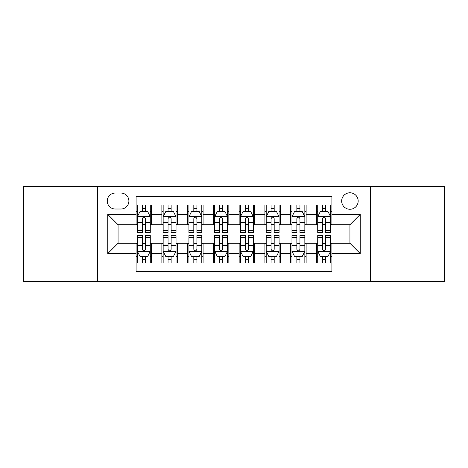 <?xml version="1.0" encoding="UTF-8"?>
<svg xmlns="http://www.w3.org/2000/svg" width="468" height="468" viewBox="0 0 468 468"><rect width="100%" height="100%" fill="white"/><g stroke="black" fill="none" stroke-linecap="round" stroke-linejoin="round"><path stroke-width="0.7" d="M349.929 192.781A8.243 8.243 0 0 0 341.681 201.024A8.243 8.243 0 0 0 349.929 209.266A8.243 8.243 0 0 0 358.172 201.024A8.243 8.243 0 0 0 349.929 192.781M370.533 281.66L444.6 281.66L444.6 186.34L370.533 186.34L370.533 281.66L97.467 281.66L97.467 186.34L23.4 186.34L23.4 281.66L97.467 281.66M331.894 205.019L316.438 205.019L316.438 214.42L306.13 214.42L306.13 224.728L316.438 224.728L316.438 214.42M306.13 214.42L306.13 205.019L290.675 205.019L290.675 214.42L280.373 214.42L280.373 224.728L290.675 224.728L290.675 214.42M280.373 214.42L280.373 205.019L264.911 205.019L264.911 214.42L254.61 214.42L254.61 224.728L264.911 224.728L264.911 214.42M254.61 214.42L254.61 205.019L239.154 205.019L239.154 214.42L228.846 214.42L228.846 224.728L239.154 224.728L239.154 214.42M228.846 214.42L228.846 205.019L213.39 205.019L213.39 214.42L203.089 214.42L203.089 224.728L213.39 224.728L213.39 214.42M203.089 214.42L203.089 205.019L187.627 205.019L187.627 214.42L177.325 214.42L177.325 224.728L187.627 224.728L187.627 214.42M177.325 214.42L177.325 205.019L161.869 205.019L161.869 224.728L151.562 224.728L151.562 205.019L136.106 205.019M136.106 262.981L151.562 262.981L151.562 243.272L161.869 243.272L161.869 262.981L177.325 262.981L177.325 243.272L187.627 243.272L187.627 253.58L177.325 253.58M187.627 253.58L187.627 262.981L203.089 262.981L203.089 243.272L213.39 243.272L213.39 253.58L203.089 253.58M213.39 253.58L213.39 262.981L228.846 262.981L228.846 243.272L239.154 243.272L239.154 253.58L228.846 253.58M239.154 253.58L239.154 262.981L254.61 262.981L254.61 243.272L264.911 243.272L264.911 253.58L254.61 253.58M264.911 253.58L264.911 262.981L280.373 262.981L280.373 243.272L290.675 243.272L290.675 253.58L280.373 253.58M290.675 253.58L290.675 262.981L306.13 262.981L306.13 243.272L316.438 243.272L316.438 253.58L306.13 253.58M115.239 209.009L120.908 209.009A7.985 7.985 0 0 0 128.893 201.024A7.985 7.985 0 0 0 120.908 193.038L115.239 193.038A7.985 7.985 0 0 0 107.254 201.024A7.985 7.985 0 0 0 115.239 209.009M370.533 186.34L97.467 186.34M331.894 214.42L331.894 196.39L136.106 196.39L136.106 224.728L118.071 224.728L118.071 243.272L136.106 243.272L136.106 271.61L331.894 271.61L331.894 243.272L349.929 243.272L349.929 224.728L331.894 224.728L331.894 214.42L360.231 214.42L360.231 253.58L331.894 253.58M136.106 253.58L107.769 253.58L107.769 214.42L136.106 214.42M316.438 253.58L316.438 262.981L331.894 262.981M136.106 211.46L137.393 211.46M142.29 211.46L145.378 211.46M150.275 211.46L151.562 211.46M136.106 224.47L137.393 224.47M142.29 224.47L145.378 224.47M150.275 224.47L151.562 224.47M136.106 243.53L137.393 243.53M142.29 243.53L145.378 243.53M150.275 243.53L151.562 243.53M136.106 256.54L137.393 256.54M142.29 256.54L145.378 256.54M150.275 256.54L151.562 256.54M161.869 224.47L163.156 224.47M168.053 224.47L171.142 224.47M176.038 224.47L177.325 224.47M161.869 211.46L163.156 211.46M168.053 211.46L171.142 211.46M176.038 211.46L177.325 211.46M161.869 243.53L163.156 243.53M168.053 243.53L171.142 243.53M176.038 243.53L177.325 243.53M161.869 256.54L163.156 256.54M168.053 256.54L171.142 256.54M176.038 256.54L177.325 256.54M187.627 243.53L188.92 243.53M193.81 243.53L196.905 243.53M201.796 243.53L203.089 243.53M187.627 256.54L188.92 256.54M193.81 256.54L196.905 256.54M201.796 256.54L203.089 256.54M187.627 211.46L188.92 211.46M193.81 211.46L196.905 211.46M201.796 211.46L203.089 211.46M187.627 224.47L188.92 224.47M193.81 224.47L196.905 224.47M201.796 224.47L203.089 224.47M213.39 243.53L214.677 243.53M219.574 243.53L222.663 243.53M227.559 243.53L228.846 243.53M213.39 256.54L214.677 256.54M219.574 256.54L222.663 256.54M227.559 256.54L228.846 256.54M213.39 211.46L214.677 211.46M219.574 211.46L222.663 211.46M227.559 211.46L228.846 211.46M213.39 224.47L214.677 224.47M219.574 224.47L222.663 224.47M227.559 224.47L228.846 224.47M239.154 243.53L240.441 243.53M245.337 243.53L248.426 243.53M253.323 243.53L254.61 243.53M239.154 256.54L240.441 256.54M245.337 256.54L248.426 256.54M253.323 256.54L254.61 256.54M239.154 211.46L240.441 211.46M245.337 211.46L248.426 211.46M253.323 211.46L254.61 211.46M239.154 224.47L240.441 224.47M245.337 224.47L248.426 224.47M253.323 224.47L254.61 224.47M264.911 243.53L266.204 243.53M271.095 243.53L274.189 243.53M279.08 243.53L280.373 243.53M264.911 256.54L266.204 256.54M271.095 256.54L274.189 256.54M279.08 256.54L280.373 256.54M264.911 211.46L266.204 211.46M271.095 211.46L274.189 211.46M279.08 211.46L280.373 211.46M264.911 224.47L266.204 224.47M271.095 224.47L274.189 224.47M279.08 224.47L280.373 224.47M290.675 243.53L291.962 243.53M296.858 243.53L299.947 243.53M304.844 243.53L306.13 243.53M290.675 256.54L291.962 256.54M296.858 256.54L299.947 256.54M304.844 256.54L306.13 256.54M290.675 211.46L291.962 211.46M296.858 211.46L299.947 211.46M304.844 211.46L306.13 211.46M290.675 224.47L291.962 224.47M296.858 224.47L299.947 224.47M304.844 224.47L306.13 224.47M316.438 243.53L317.725 243.53M322.622 243.53L325.71 243.53M330.607 243.53L331.894 243.53M316.438 256.54L317.725 256.54M322.622 256.54L325.71 256.54M330.607 256.54L331.894 256.54M316.438 211.46L317.725 211.46M322.622 211.46L325.71 211.46M330.607 211.46L331.894 211.46M316.438 224.47L317.725 224.47M322.622 224.47L325.71 224.47M330.607 224.47L331.894 224.47M118.071 224.728L107.769 214.42M118.071 243.272L107.769 253.58M360.231 214.42L349.929 224.728M360.231 253.58L349.929 243.272M145.378 208.365L142.29 208.365M150.275 230.355L145.378 230.355L145.378 232.456L150.275 232.456L150.275 216.742L147.701 211.589L139.973 211.589L137.393 216.742L137.393 232.456L142.29 232.456L142.29 230.355L137.393 230.355M137.393 216.742L137.393 205.019M150.275 216.742L150.275 205.019M142.29 211.589L142.29 205.019M145.378 205.019L145.378 211.589M145.378 230.355L145.378 218.673C144.349 216.69 143.319 216.69 142.29 218.673L142.29 230.355M142.29 259.635L145.378 259.635M137.393 237.645L142.29 237.645L142.29 235.544L137.393 235.544L137.393 251.257L139.973 256.411L147.701 256.411L150.275 251.257L150.275 235.544L145.378 235.544L145.378 237.645L150.275 237.645M150.275 251.257L150.275 262.981M137.393 251.257L137.393 262.981M145.378 256.411L145.378 262.981M142.29 262.981L142.29 256.411M142.29 237.645L142.29 249.327C143.319 251.31 144.349 251.31 145.378 249.327L145.378 237.645M171.142 208.365L168.053 208.365M176.038 230.355L171.142 230.355L171.142 232.456L176.038 232.456L176.038 216.742L173.458 211.589L165.731 211.589L163.156 216.742L163.156 232.456L168.053 232.456L168.053 230.355L163.156 230.355M163.156 216.742L163.156 205.019M176.038 216.742L176.038 205.019M168.053 211.589L168.053 205.019M171.142 205.019L171.142 211.589M171.142 230.355L171.142 218.673C170.112 216.69 169.083 216.69 168.053 218.673L168.053 230.355M196.905 208.365L193.81 208.365M201.796 230.355L196.905 230.355L196.905 232.456L201.796 232.456L201.796 216.742L199.222 211.589L191.494 211.589L188.92 216.742L188.92 232.456L193.81 232.456L193.81 230.355L188.92 230.355M188.92 216.742L188.92 205.019M201.796 216.742L201.796 205.019M193.81 211.589L193.81 205.019M196.905 205.019L196.905 211.589M196.905 230.355L196.905 218.673C195.876 216.69 194.846 216.69 193.81 218.673L193.81 230.355M222.663 208.365L219.574 208.365M227.559 230.355L222.663 230.355L222.663 232.456L227.559 232.456L227.559 216.742L224.985 211.589L217.257 211.589L214.677 216.742L214.677 232.456L219.574 232.456L219.574 230.355L214.677 230.355M214.677 216.742L214.677 205.019M227.559 216.742L227.559 205.019M219.574 211.589L219.574 205.019M222.663 205.019L222.663 211.589M222.663 230.355L222.663 218.673C221.633 216.69 220.603 216.69 219.574 218.673L219.574 230.355M248.426 208.365L245.337 208.365M253.323 230.355L248.426 230.355L248.426 232.456L253.323 232.456L253.323 216.742L250.743 211.589L243.015 211.589L240.441 216.742L240.441 232.456L245.337 232.456L245.337 230.355L240.441 230.355M240.441 216.742L240.441 205.019M253.323 216.742L253.323 205.019M245.337 211.589L245.337 205.019M248.426 205.019L248.426 211.589M248.426 230.355L248.426 218.673C247.396 216.69 246.367 216.69 245.337 218.673L245.337 230.355M168.053 259.635L171.142 259.635M163.156 237.645L168.053 237.645L168.053 235.544L163.156 235.544L163.156 251.257L165.731 256.411L173.458 256.411L176.038 251.257L176.038 235.544L171.142 235.544L171.142 237.645L176.038 237.645M176.038 251.257L176.038 262.981M163.156 251.257L163.156 262.981M171.142 256.411L171.142 262.981M168.053 262.981L168.053 256.411M168.053 237.645L168.053 249.327C169.083 251.31 170.112 251.31 171.142 249.327L171.142 237.645M193.81 259.635L196.905 259.635M188.92 237.645L193.81 237.645L193.81 235.544L188.92 235.544L188.92 251.257L191.494 256.411L199.222 256.411L201.796 251.257L201.796 235.544L196.905 235.544L196.905 237.645L201.796 237.645M201.796 251.257L201.796 262.981M188.92 251.257L188.92 262.981M196.905 256.411L196.905 262.981M193.81 262.981L193.81 256.411M193.81 237.645L193.81 249.327C194.84 251.31 195.87 251.31 196.905 249.327L196.905 237.645M219.574 259.635L222.663 259.635M214.677 237.645L219.574 237.645L219.574 235.544L214.677 235.544L214.677 251.257L217.257 256.411L224.985 256.411L227.559 251.257L227.559 235.544L222.663 235.544L222.663 237.645L227.559 237.645M227.559 251.257L227.559 262.981M214.677 251.257L214.677 262.981M222.663 256.411L222.663 262.981M219.574 262.981L219.574 256.411M219.574 237.645L219.574 249.327C220.603 251.31 221.633 251.31 222.663 249.327L222.663 237.645M245.337 259.635L248.426 259.635M240.441 237.645L245.337 237.645L245.337 235.544L240.441 235.544L240.441 251.257L243.015 256.411L250.743 256.411L253.323 251.257L253.323 235.544L248.426 235.544L248.426 237.645L253.323 237.645M253.323 251.257L253.323 262.981M240.441 251.257L240.441 262.981M248.426 256.411L248.426 262.981M245.337 262.981L245.337 256.411M245.337 237.645L245.337 249.327C246.367 251.31 247.396 251.31 248.426 249.327L248.426 237.645M274.189 208.365L271.095 208.365M279.08 230.355L274.189 230.355L274.189 232.456L279.08 232.456L279.08 216.742L276.506 211.589L268.778 211.589L266.204 216.742L266.204 232.456L271.095 232.456L271.095 230.355L266.204 230.355M266.204 216.742L266.204 205.019M279.08 216.742L279.08 205.019M271.095 211.589L271.095 205.019M274.189 205.019L274.189 211.589M274.189 230.355L274.189 218.673C273.16 216.69 272.13 216.69 271.095 218.673L271.095 230.355M271.095 259.635L274.189 259.635M266.204 237.645L271.095 237.645L271.095 235.544L266.204 235.544L266.204 251.257L268.778 256.411L276.506 256.411L279.08 251.257L279.08 235.544L274.189 235.544L274.189 237.645L279.08 237.645M279.08 251.257L279.08 262.981M266.204 251.257L266.204 262.981M274.189 256.411L274.189 262.981M271.095 262.981L271.095 256.411M271.095 237.645L271.095 249.327C272.124 251.31 273.154 251.31 274.189 249.327L274.189 237.645M299.947 208.365L296.858 208.365M304.844 230.355L299.947 230.355L299.947 232.456L304.844 232.456L304.844 216.742L302.269 211.589L294.542 211.589L291.962 216.742L291.962 232.456L296.858 232.456L296.858 230.355L291.962 230.355M291.962 216.742L291.962 205.019M304.844 216.742L304.844 205.019M296.858 211.589L296.858 205.019M299.947 205.019L299.947 211.589M299.947 230.355L299.947 218.673C298.917 216.69 297.888 216.69 296.858 218.673L296.858 230.355M296.858 259.635L299.947 259.635M291.962 237.645L296.858 237.645L296.858 235.544L291.962 235.544L291.962 251.257L294.542 256.411L302.269 256.411L304.844 251.257L304.844 235.544L299.947 235.544L299.947 237.645L304.844 237.645M304.844 251.257L304.844 262.981M291.962 251.257L291.962 262.981M299.947 256.411L299.947 262.981M296.858 262.981L296.858 256.411M296.858 237.645L296.858 249.327C297.888 251.31 298.917 251.31 299.947 249.327L299.947 237.645M325.71 208.365L322.622 208.365M330.607 230.355L325.71 230.355L325.71 232.456L330.607 232.456L330.607 216.742L328.027 211.589L320.299 211.589L317.725 216.742L317.725 232.456L322.622 232.456L322.622 230.355L317.725 230.355M317.725 216.742L317.725 205.019M330.607 216.742L330.607 205.019M322.622 211.589L322.622 205.019M325.71 205.019L325.71 211.589M325.71 230.355L325.71 218.673C324.681 216.69 323.651 216.69 322.622 218.673L322.622 230.355M322.622 259.635L325.71 259.635M317.725 237.645L322.622 237.645L322.622 235.544L317.725 235.544L317.725 251.257L320.299 256.411L328.027 256.411L330.607 251.257L330.607 235.544L325.71 235.544L325.71 237.645L330.607 237.645M330.607 251.257L330.607 262.981M317.725 251.257L317.725 262.981M325.71 256.411L325.71 262.981M322.622 262.981L322.622 256.411M322.622 237.645L322.622 249.327C323.651 251.31 324.681 251.31 325.71 249.327L325.71 237.645M161.869 253.58L151.562 253.58M161.869 214.42L151.562 214.42M150.21 216.614L137.457 216.614M137.393 213.004L139.259 213.004M148.409 213.004L150.275 213.004M142.29 222.709L137.393 222.709M150.275 222.709L145.378 222.709M145.378 210.009L142.29 210.009M137.457 251.386L150.21 251.386M150.275 254.996L148.409 254.996M139.259 254.996L137.393 254.996M145.378 245.29L150.275 245.29M137.393 245.29L142.29 245.29M142.29 257.991L145.378 257.991M175.974 216.614L163.221 216.614M163.156 213.004L165.023 213.004M174.172 213.004L176.038 213.004M168.053 222.709L163.156 222.709M176.038 222.709L171.142 222.709M171.142 210.009L168.053 210.009M201.731 216.614L188.984 216.614M188.92 213.004L190.786 213.004M199.93 213.004L201.796 213.004M193.81 222.709L188.92 222.709M201.796 222.709L196.905 222.709M196.905 210.009L193.81 210.009M227.495 216.614L214.742 216.614M214.677 213.004L216.544 213.004M225.693 213.004L227.559 213.004M219.574 222.709L214.677 222.709M227.559 222.709L222.663 222.709M222.663 210.009L219.574 210.009M253.258 216.614L240.505 216.614M240.441 213.004L242.307 213.004M251.456 213.004L253.323 213.004M245.337 222.709L240.441 222.709M253.323 222.709L248.426 222.709M248.426 210.009L245.337 210.009M163.221 251.386L175.974 251.386M176.038 254.996L174.172 254.996M165.023 254.996L163.156 254.996M171.142 245.29L176.038 245.29M163.156 245.29L168.053 245.29M168.053 257.991L171.142 257.991M188.984 251.386L201.731 251.386M201.796 254.996L199.93 254.996M190.786 254.996L188.92 254.996M196.905 245.29L201.796 245.29M188.92 245.29L193.81 245.29M193.81 257.991L196.905 257.991M214.742 251.386L227.495 251.386M227.559 254.996L225.693 254.996M216.544 254.996L214.677 254.996M222.663 245.29L227.559 245.29M214.677 245.29L219.574 245.29M219.574 257.991L222.663 257.991M240.505 251.386L253.258 251.386M253.323 254.996L251.456 254.996M242.307 254.996L240.441 254.996M248.426 245.29L253.323 245.29M240.441 245.29L245.337 245.29M245.337 257.991L248.426 257.991M279.016 216.614L266.269 216.614M266.204 213.004L268.07 213.004M277.214 213.004L279.08 213.004M271.095 222.709L266.204 222.709M279.08 222.709L274.189 222.709M274.189 210.009L271.095 210.009M266.269 251.386L279.016 251.386M279.08 254.996L277.214 254.996M268.07 254.996L266.204 254.996M274.189 245.29L279.08 245.29M266.204 245.29L271.095 245.29M271.095 257.991L274.189 257.991M304.779 216.614L292.026 216.614M291.962 213.004L293.828 213.004M302.977 213.004L304.844 213.004M296.858 222.709L291.962 222.709M304.844 222.709L299.947 222.709M299.947 210.009L296.858 210.009M292.026 251.386L304.779 251.386M304.844 254.996L302.977 254.996M293.828 254.996L291.962 254.996M299.947 245.29L304.844 245.29M291.962 245.29L296.858 245.29M296.858 257.991L299.947 257.991M330.543 216.614L317.79 216.614M317.725 213.004L319.591 213.004M328.741 213.004L330.607 213.004M322.622 222.709L317.725 222.709M330.607 222.709L325.71 222.709M325.71 210.009L322.622 210.009M317.79 251.386L330.543 251.386M330.607 254.996L328.741 254.996M319.591 254.996L317.725 254.996M325.71 245.29L330.607 245.29M317.725 245.29L322.622 245.29M322.622 257.991L325.71 257.991"/></g></svg>
